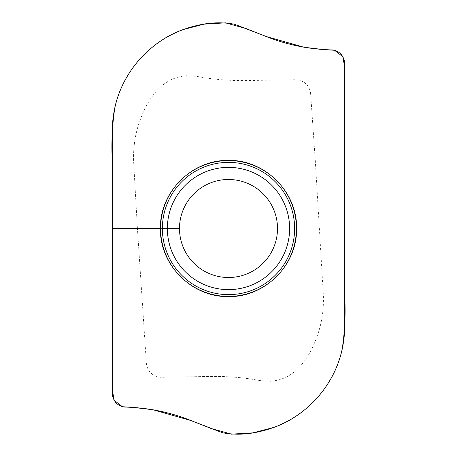 <?xml version="1.0" encoding="UTF-8"?>
<svg xmlns="http://www.w3.org/2000/svg" width="457" height="457" viewBox="0 0 457 457"><rect width="100%" height="100%" fill="white"/><g stroke="black" fill="none" stroke-linecap="round" stroke-linejoin="round"><path stroke-width="0.34" stroke-dasharray="2.29 1.71" d="M137.626 228.5L179.492 228.5L137.42 228.5L133.781 164.457C132.884 149.902 134.666 136.055 139.122 122.904C144.715 106.447 154.706 87.607 171.055 79.786C176.002 77.427 181.212 76.085 186.679 75.748L197.133 76.428C212.785 79.438 229.317 80.815 246.734 80.552L296.582 79.735C304.305 80.769 308.961 85.093 310.549 92.708L315.296 160.59L323.219 292.543C324.116 307.098 322.334 320.945 317.878 334.096C312.285 350.553 302.294 369.393 285.945 377.214C280.998 379.573 275.788 380.915 270.321 381.252L259.867 380.572C244.215 377.562 227.683 376.185 210.266 376.448L160.418 377.265C152.695 376.231 148.039 371.907 146.451 364.292L137.42 228.5L112.285 228.5L137.414 228.5M179.492 228.5C178.721 201.24 204.285 177.156 231.476 179.584C256.571 180.521 278.096 203.411 277.508 228.5C278.279 255.76 252.715 279.844 225.524 277.416C200.429 276.479 178.904 253.589 179.492 228.5"/><path stroke-width="0.69" d="M228.5 160.413C192.083 159.573 159.584 192.1 160.413 228.5C159.516 264.889 192.129 297.473 228.5 296.587C264.917 297.427 297.416 264.9 296.587 228.5C297.484 192.111 264.871 159.527 228.5 160.413M296.41 228.5A67.91 67.91 0 0 1 194.545 287.31A67.91 67.91 0 0 1 194.545 169.69A67.91 67.91 0 0 1 296.41 228.5M183.2 29.568C149.096 41.833 122.436 72.526 114.861 107.509C112.194 125.161 111.331 142.938 112.285 160.847L112.285 228.5L160.413 228.5L112.285 228.5L112.279 389.855L114.216 400.309L122.413 406.724L132.861 407.364L153.009 409.752L191.392 420.68L210.888 428.415L231.51 434.15L252.989 432.848L273.8 427.432C307.904 415.167 334.564 384.474 342.139 349.491C344.807 331.839 345.669 314.062 344.715 296.153L344.721 67.145L342.784 56.691L334.587 50.276L324.139 49.636L303.991 47.248L265.608 36.32L246.112 28.585L225.49 22.85L204.011 24.152L183.2 29.568M277.508 228.5A49.008 49.008 0 0 1 203.999 270.944A49.008 49.008 0 0 1 203.999 186.056A49.008 49.008 0 0 1 277.508 228.5A49.008 49.008 0 0 1 203.999 270.944A49.008 49.008 0 0 1 203.999 186.056A49.008 49.008 0 0 1 277.508 228.5M267.282 36.931L234.43 24.227C222.525 22.102 210.62 22.399 198.709 25.118C174.42 30.396 154.169 42.45 137.945 61.284C122.036 80.398 113.507 102.231 112.359 126.783L112.445 395.162C113.742 401.772 117.609 405.736 124.058 407.044C147.16 407.581 169.05 411.923 189.718 420.069L222.57 432.773C234.475 434.898 246.38 434.601 258.291 431.882C282.58 426.604 302.831 414.55 319.055 395.716C334.964 376.602 343.493 354.769 344.641 330.217L344.555 61.838C343.258 55.228 339.391 51.264 332.942 49.956C309.84 49.419 287.95 45.077 267.282 36.931M294.634 228.5A66.134 66.134 0 0 1 195.436 285.774A66.134 66.134 0 0 1 195.436 171.226A66.134 66.134 0 0 1 294.634 228.5M289.624 228.5A61.124 61.124 0 0 1 197.938 281.438A61.124 61.124 0 0 1 197.938 175.562A61.124 61.124 0 0 1 289.624 228.5"/></g></svg>
